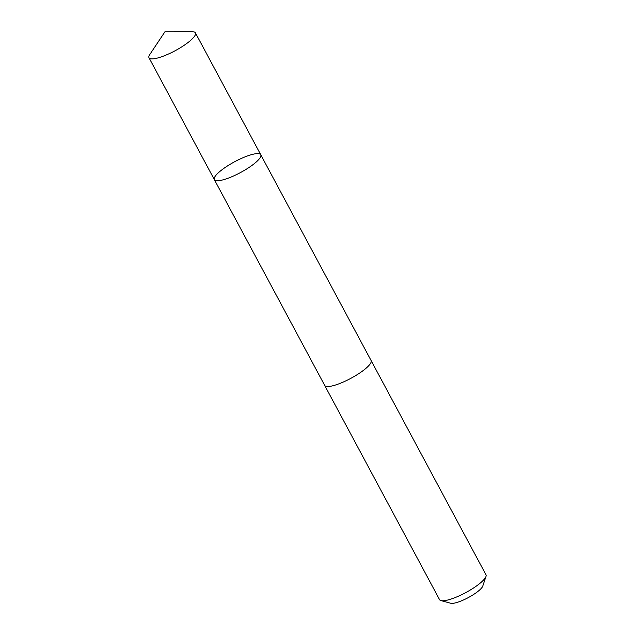 <?xml version="1.0" encoding="UTF-8"?>
<svg xmlns="http://www.w3.org/2000/svg" width="635" height="635" viewBox="0 0 635 635"><rect width="100%" height="100%" fill="white"/><g stroke="black" fill="none" stroke-linecap="round" stroke-linejoin="round"><path stroke-width="0.95" d="M371.023 360.386A26.337 6.152 151.8 0 1 371.094 360.513A26.329 6.144 151.8 0 1 346.853 380.389A26.329 6.144 151.8 0 1 324.683 385.397L214.336 179.61A26.329 6.144 -28.2 0 0 236.506 174.601A26.329 6.144 -28.2 0 0 260.747 154.726A26.329 6.144 -28.2 0 0 234.64 161.75A26.329 6.144 -28.2 0 0 214.336 179.61A26.329 6.144 -28.2 0 0 236.506 174.601A26.329 6.144 -28.2 0 0 260.747 154.726L195.421 32.877A26.337 6.152 151.8 0 1 171.172 52.753A26.337 6.152 151.8 0 1 149.003 57.769A26.337 6.152 151.8 0 1 149.773 54.562L164.941 31.766L192.326 31.75A26.337 6.152 151.8 0 1 195.421 32.877M260.747 154.726L371.086 360.521A26.337 6.152 151.8 0 1 350.79 378.373A26.337 6.152 151.8 0 1 324.675 385.405A26.337 6.152 151.8 0 1 324.612 385.27M371.094 360.513L485.981 574.77A26.337 6.152 151.8 0 1 485.997 576.437A26.337 6.152 151.8 0 1 465.677 592.638A26.337 6.152 151.8 0 1 440.936 600.599A26.337 6.152 151.8 0 1 439.563 599.662L324.675 385.405M485.997 576.437L482.783 586.065A18.733 4.374 151.8 0 1 468.328 597.583A18.733 4.374 151.8 0 1 450.731 603.25L440.936 600.599M214.336 179.61L149.003 57.769"/></g></svg>
